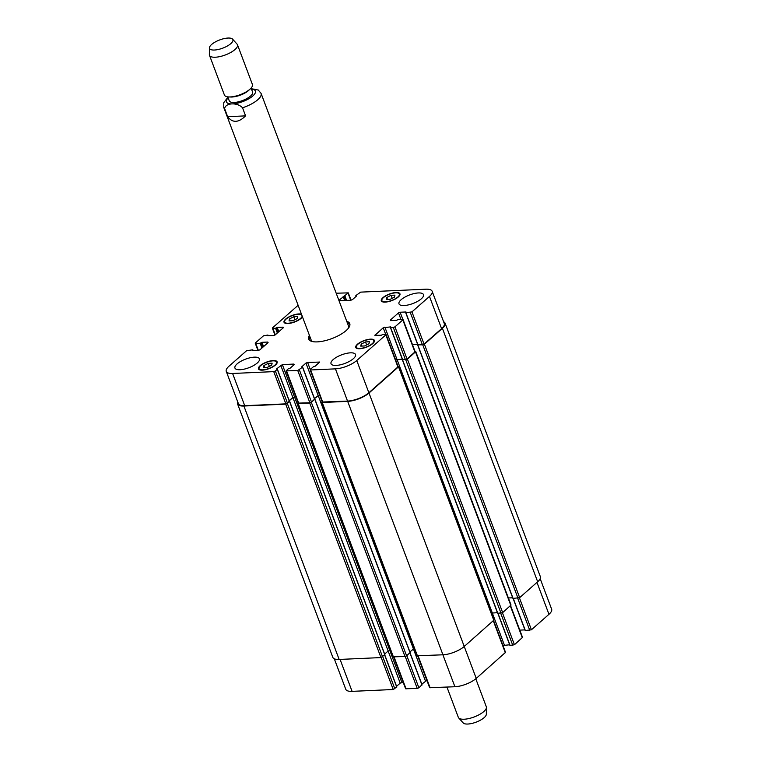 <?xml version="1.0" encoding="UTF-8"?>
<svg xmlns="http://www.w3.org/2000/svg" width="761" height="761" viewBox="0 0 761 761"><rect width="100%" height="100%" fill="white"/><g stroke="black" fill="none" stroke-linecap="round" stroke-linejoin="round"><path stroke-width="1.14" d="M227.653 116.68L224.619 108.595C225.465 102.725 237.375 102.193 242.54 107.786L245.575 115.872L227.653 116.68C232.562 123.111 238.535 122.844 245.575 115.872M242.54 107.786A19.948 7.011 -20.6 0 0 261.08 93.394L258.283 90.036L251.33 88.695M347.416 323.064A21.936 7.715 159.4 0 1 349.927 324.547M309.156 339.872A21.936 7.715 159.4 0 1 310.069 337.094M346.75 321.313A21.936 7.715 159.4 0 1 349.756 323.615A21.936 7.715 159.4 0 1 331.929 338.559A21.936 7.715 159.4 0 1 308.681 339.054A21.936 7.715 159.4 0 1 309.413 335.344M261.08 93.394L348.538 326.069A19.948 7.011 159.4 0 1 348.538 328.029M312.495 341.575A19.948 7.011 159.4 0 1 311.201 340.1L223.744 107.425A19.948 7.011 -20.6 0 0 224.619 108.595M227.758 96.856L229.27 100.861A12.461 4.385 -20.6 0 0 242.474 100.576A12.461 4.385 -20.6 0 0 252.604 92.091L251.101 88.086M209.456 47.819L209.361 54.583A14.963 5.26 -20.6 0 0 209.484 55.306L224.409 95.011A14.963 5.26 -20.6 0 0 228.975 96.951L231.021 97.008A12.461 4.385 -20.6 0 0 248.752 90.35L250.245 88.951A14.963 5.26 -20.6 0 0 252.414 84.49L237.489 44.775A14.963 5.26 -20.6 0 0 237.099 44.157L232.571 39.134A12.461 4.385 -20.6 0 0 228.024 38.05A12.461 4.385 -20.6 0 0 215.848 41.655A12.461 4.385 -20.6 0 0 209.456 47.819A12.461 4.385 -20.6 0 0 222.764 48.143A12.461 4.385 -20.6 0 0 232.571 39.134M228.975 96.951A14.963 5.26 -20.6 0 0 250.245 88.951M209.484 55.306A14.963 5.26 -20.6 0 0 225.332 54.963A14.963 5.26 -20.6 0 0 237.489 44.775M475.787 678.783L486.317 706.779A14.963 5.26 159.4 0 1 486.431 707.502A14.963 5.26 159.4 0 1 474.16 716.967A14.963 5.26 159.4 0 1 458.693 717.927A14.963 5.26 159.4 0 1 458.312 717.309L446.954 687.107M486.431 707.502L486.336 714.265A12.461 4.385 159.4 0 1 476.11 722.151A12.461 4.385 159.4 0 1 463.221 722.95L458.693 717.927M293.794 316.728L297.675 316.557L297.237 318.564L292.918 320.742L289.037 320.923L289.475 318.907L293.794 316.728L294.926 319.734M289.475 318.907L290.207 320.866M268.243 363.349L272.134 363.178L271.696 365.185L267.368 367.363L263.487 367.544L263.924 365.537L268.243 363.349L269.375 366.355M263.924 365.537L264.657 367.487M365.508 341.927L369.389 341.756L368.952 343.763L364.633 345.951L360.752 346.122L361.19 344.115L365.508 341.927L366.64 344.933M361.19 344.115L361.922 346.074M391.059 295.306L394.94 295.135L394.502 297.142L390.184 299.33L386.303 299.501L386.74 297.494L391.059 295.306L392.191 298.312M386.74 297.494L387.473 299.454M370.169 339.444A9.351 3.282 -20.6 0 0 360.514 342.44A9.351 3.282 -20.6 0 0 356.319 347.225A9.351 3.282 -20.6 0 0 366.231 347.016A9.351 3.282 -20.6 0 0 373.822 340.652A9.351 3.282 -20.6 0 0 370.169 339.444M370.512 339.149A9.969 3.51 159.4 0 1 374.412 340.433A9.969 3.51 159.4 0 1 366.307 347.225A9.969 3.51 159.4 0 1 355.739 347.444A9.969 3.51 159.4 0 1 360.21 342.336A9.969 3.51 159.4 0 1 370.512 339.149M272.904 360.866A9.351 3.282 -20.6 0 0 263.249 363.853A9.351 3.282 -20.6 0 0 259.054 368.647A9.351 3.282 -20.6 0 0 268.966 368.438A9.351 3.282 -20.6 0 0 276.557 362.065A9.351 3.282 -20.6 0 0 272.904 360.866M273.247 360.571A9.969 3.51 159.4 0 1 277.147 361.846A9.969 3.51 159.4 0 1 269.042 368.638A9.969 3.51 159.4 0 1 258.474 368.866A9.969 3.51 159.4 0 1 262.945 363.758A9.969 3.51 159.4 0 1 273.247 360.571M301.736 314.93A9.351 3.282 -20.6 0 0 298.455 314.245A9.351 3.282 -20.6 0 0 288.79 317.232A9.351 3.282 -20.6 0 0 284.604 322.027A9.351 3.282 -20.6 0 0 293.689 322.103A9.351 3.282 -20.6 0 0 302.174 316.072M302.44 316.785A9.969 3.51 159.4 0 1 292.709 322.645A9.969 3.51 159.4 0 1 284.024 322.245A9.969 3.51 159.4 0 1 288.486 317.137A9.969 3.51 159.4 0 1 298.797 313.941A9.969 3.51 159.4 0 1 301.48 314.226M395.72 292.823A9.351 3.282 -20.6 0 0 386.055 295.82A9.351 3.282 -20.6 0 0 381.87 300.605A9.351 3.282 -20.6 0 0 391.772 300.395A9.351 3.282 -20.6 0 0 399.373 294.031A9.351 3.282 -20.6 0 0 395.72 292.823M396.062 292.528A9.969 3.51 159.4 0 1 399.953 293.813A9.969 3.51 159.4 0 1 391.858 300.595A9.969 3.51 159.4 0 1 381.29 300.823A9.969 3.51 159.4 0 1 385.751 295.715A9.969 3.51 159.4 0 1 396.062 292.528M350.412 352.838A13.089 4.604 159.4 0 1 355.53 354.521A13.089 4.604 159.4 0 1 344.895 363.435A13.089 4.604 159.4 0 1 331.025 363.729A13.089 4.604 159.4 0 1 336.885 357.023A13.089 4.604 159.4 0 1 350.412 352.838M418.379 292.947A13.089 4.604 159.4 0 1 423.497 294.631A13.089 4.604 159.4 0 1 412.862 303.544A13.089 4.604 159.4 0 1 398.992 303.839A13.089 4.604 159.4 0 1 404.852 297.132A13.089 4.604 159.4 0 1 418.379 292.947M254.326 357.156A13.089 4.604 159.4 0 1 259.434 358.84A13.089 4.604 159.4 0 1 248.799 367.753A13.089 4.604 159.4 0 1 234.93 368.048A13.089 4.604 159.4 0 1 240.799 361.342A13.089 4.604 159.4 0 1 254.326 357.156M339.025 300.738L350.821 300.243L352.467 299.596L356.614 295.943L355.91 295.525L360.676 292.129L425.827 289.199A16.209 5.698 159.4 0 1 432.153 291.282A16.209 5.698 159.4 0 1 429.48 296.429L411.939 311.877L405.879 312.723L405.994 311.972L400.134 312.238L398.498 312.885L390.336 320.067L390.621 320.628L396.481 320.362L398.136 319.544L402.55 319.354L402.835 319.905L394.949 326.85L393.313 327.496L390.621 327.62L390.735 326.869L383.23 327.772L374.869 335.363L381.223 335.259L382.869 334.44L385.561 334.326L385.846 334.878L356.757 360.514A16.209 5.698 159.4 0 1 335.42 368.857L310.631 369.97L310.355 369.418L313.475 366.659L315.273 366.127L319.62 362.074L307.606 362.436L305.96 363.073L301.822 366.735L302.526 367.154L297.76 370.55L286.126 370.892L288.229 368.819L290.027 368.286L294.174 364.633L293.889 364.072L282.36 364.595L276.576 368.885L277.28 369.313L275.377 370.988L273.732 371.625L232.609 373.48A16.209 5.698 159.4 0 1 226.274 371.387A16.209 5.698 159.4 0 1 228.947 366.25L246.621 350.678L252.681 349.841L252.433 350.697L258.293 350.44L259.939 349.794L268.091 342.612L267.805 342.05L261.946 342.317L260.157 343.249L255.744 343.449L255.458 342.888L263.477 335.82L267.815 335.059L267.691 335.801L273.56 335.544L275.197 334.897L283.358 327.715L283.073 327.154L277.213 327.42L275.558 328.229L272.866 328.352L272.59 327.801L298.122 305.294M336.2 293.223L348.281 292.861L338.873 300.348M540.177 578.664L551.639 609.171A16.209 5.698 159.4 0 1 548.966 614.308L531.425 629.766L525.176 630.546L513.266 598.488M524.928 629.889L519.792 630.118M510.583 605.632L522.522 637.395L514.436 644.738L509.908 645.433L498.008 613.385L510.108 645.499M509.661 644.786L502.945 645.49M493.594 620.605L505.532 652.367L476.234 678.403A16.209 5.698 159.4 0 1 454.907 686.745L429.632 687.697L417.694 655.934M426.864 680.344L421.822 684.158M421.927 684.814L418.883 687.792L417.247 688.439L405.613 688.781L393.665 657.009M403.216 682.417L400.2 683.121L396.576 686.317M396.681 686.974L393.218 689.514L352.096 691.359A16.209 5.698 159.4 0 1 345.76 689.276L334.298 658.798M513.114 598.498L417.856 345.066L512.924 598.431L519.658 597.642L537.675 581.765A16.209 5.698 -20.6 0 0 540.348 576.629L445.09 323.187A16.209 5.698 159.4 0 1 442.407 328.333L424.4 344.2L422.764 344.847L417.779 344.819M508.377 597.975L512.676 597.785M402.569 359.963L497.665 613.328L502.669 612.615L511.031 605.033L415.772 351.592L407.411 359.173L402.512 359.715M491.444 613.1L497.418 612.681M321.722 402.35L416.99 655.782L442.94 654.802A16.209 5.698 -20.6 0 0 464.267 646.45L494.041 620.006L398.774 366.564L369.009 393.018A16.209 5.698 159.4 0 1 347.682 401.361L322.217 402.502L321.722 402.35L322.15 401.76M409.903 651.93L414.212 648.391M314.693 399.154L311.363 402.426L309.717 403.064L297.703 403.425L392.961 656.857L404.985 656.505L406.621 655.858L410.008 652.586M289.446 401.304L287.344 403.501L285.698 404.148L243.9 406.022A16.209 5.698 159.4 0 1 237.565 403.939L332.823 657.371A16.209 5.698 -20.6 0 0 339.159 659.454L380.957 657.58L384.762 654.736M432.153 291.282L444.272 323.511A16.209 5.698 159.4 0 1 441.589 328.647L424.058 344.105L417.799 344.885L405.851 312.723M417.551 344.229L412.414 344.457M403.045 319.506L415.154 351.734L407.059 359.078L402.54 359.782L390.593 327.62M402.293 359.125L395.577 359.829M386.046 334.488L398.165 366.707L368.866 392.743A16.209 5.698 159.4 0 1 347.539 401.085L322.255 402.036L310.146 369.817M319.496 394.683L314.445 398.498M314.55 399.154L311.506 402.131L309.87 402.778L298.236 403.121L286.126 370.892M295.848 396.757L292.833 397.461L289.199 400.657M289.304 401.313L285.851 403.853L244.719 405.699A16.209 5.698 159.4 0 1 238.383 403.615L226.274 371.387M443.615 321.77A16.209 5.698 159.4 0 1 445.09 323.187M415.04 351.449L415.772 351.592M417.599 344.333L412.462 344.571M402.331 359.23L395.625 359.953M398.051 366.421L398.774 366.564M237.565 403.939A16.209 5.698 159.4 0 1 237.736 401.894M319.534 394.797L314.493 398.621M297.703 403.425L298.131 402.835M295.886 396.871L292.89 397.575L289.247 400.781M384.657 654.08L388.148 651.007L390.507 650.332M228.138 97.855A15.458 5.432 -20.6 0 0 241.037 102.193A15.458 5.432 -20.6 0 0 254.374 94.364A15.458 5.432 -20.6 0 0 251.472 89.085M536.962 582.393L548.966 614.308M519.421 597.813L531.425 629.766M517.718 598.289L529.789 630.403M513.295 598.488L525.366 630.603M510.317 605.87L522.322 637.794M502.431 612.786L514.436 644.738M500.728 613.271L512.8 645.385M492.291 612.909L504.362 645.024M493.328 620.843L505.333 652.767M369.009 393.018L476.234 678.403M442.902 654.802L454.907 686.745M418.112 655.915L430.117 687.858M413.385 648.857L425.447 680.962M409.941 652.938L422.013 685.043M406.812 655.687L418.883 687.792M405.233 656.477L417.247 688.439M394.084 656.99L406.098 688.933M294.526 396.928L401.846 682.474M388.139 651.016L400.2 683.121M384.695 655.088L396.766 687.193M382.793 656.772L394.864 688.876M381.204 657.552L393.218 689.514M340.081 659.416L352.096 691.359M441.589 328.647L429.48 296.429M424.058 344.105L411.939 311.877M422.412 344.743L410.303 312.524M417.998 344.942L405.879 312.723M402.816 319.363L400.134 312.238M400.952 319.42L398.498 312.885M390.545 320.628L390.336 320.067M414.945 352.134L402.835 319.905M407.059 359.078L394.949 326.85M405.423 359.725L393.313 327.496M402.731 359.839L390.621 327.62M396.985 359.363L384.876 327.135M385.694 334.326L383.23 327.772M375.287 335.525L375.078 334.964M397.955 367.106L385.846 334.878M368.866 392.743L356.757 360.514M347.539 401.085L335.42 368.857M322.75 402.198L310.631 369.97M319.363 362.521L319.135 361.922M310.26 369.504L307.606 362.436M318.079 395.301L305.96 363.073M314.635 399.382L302.526 367.154M311.506 402.131L299.396 369.913M309.87 402.778L297.76 370.55M298.721 403.273L286.612 371.054M294.117 364.681L293.889 364.072M294.469 396.814L282.36 364.595M292.833 397.461L280.714 365.232M289.389 401.532L277.28 369.313M287.487 403.216L275.377 370.988M285.851 403.853L273.732 371.625M244.719 405.699L232.609 373.48M268.034 342.659L267.805 342.05M263.563 346.597L261.946 342.317M262.992 347.102L261.289 342.574M258.369 350.431L255.744 343.449M268.11 335.782L267.92 335.287M283.301 327.763L283.073 327.154M278.821 331.71L277.213 327.42M278.26 332.205L276.557 327.677M277.356 333.004L275.558 328.229M277.917 332.5L276.214 327.972M275.292 334.811L272.866 328.352M350.707 300.243L348.081 293.261M346.607 300.433L344.952 296.01M345.875 300.462L344.295 296.267M345.389 300.481L343.81 296.295M344.647 300.519L343.154 296.552M339.225 300.757L339.016 300.205M356.205 296.305L355.986 295.744L356.224 296.286M261.955 348.015L260.157 343.249M262.516 347.52L260.814 342.992M253.023 350.678L252.795 350.06M339.159 659.454L243.9 406.022M380.957 657.58L285.698 404.148M382.602 656.943L287.344 403.501M384.847 654.964L289.58 401.523M388.148 651.007L292.89 397.575M393.447 657.019L298.188 403.587M404.985 656.505L309.717 403.064M406.621 655.858L311.363 402.426M410.093 652.805L314.826 399.373M413.394 648.848L318.136 395.416M417.475 655.944L322.217 402.502M442.94 654.802L347.682 401.361M493.832 620.396L398.574 366.964M492.3 612.909L397.042 359.468M497.856 613.395L402.598 359.963M501.023 613.252L405.765 359.82M502.669 612.615L407.411 359.173M510.821 605.423L415.563 351.991M518.022 598.279L422.764 344.847M519.658 597.642L424.4 344.2M537.675 581.765L442.407 328.333M227.91 97.246L223.782 102.649L223.744 107.425M374.25 341.794L373.822 340.652M356.747 348.367L356.319 347.225M276.994 363.206L276.557 362.065M259.491 369.789L259.054 368.647M285.033 323.168L284.604 322.027M399.801 295.173L399.373 294.031M382.298 301.746L381.87 300.605M525.176 630.546L513.133 598.498M509.908 645.433L497.865 613.395M422.089 684.881L410.046 652.843M396.842 687.04L384.8 655.002M417.799 344.885L405.689 312.657M402.54 359.782L390.422 327.553M314.721 399.221L302.602 366.992M289.475 401.38L277.356 369.152M257.95 350.45L255.249 343.287M268.252 335.782L268.005 335.125M274.968 335.068L272.381 328.191M351.049 300.215L348.281 292.861M356.091 296.4L355.825 295.677M252.88 349.898L253.166 350.669M289.665 401.37L384.923 654.802M314.911 399.211L410.169 652.643M402.398 359.896L497.665 613.328M417.665 344.999L512.924 598.431"/></g></svg>

